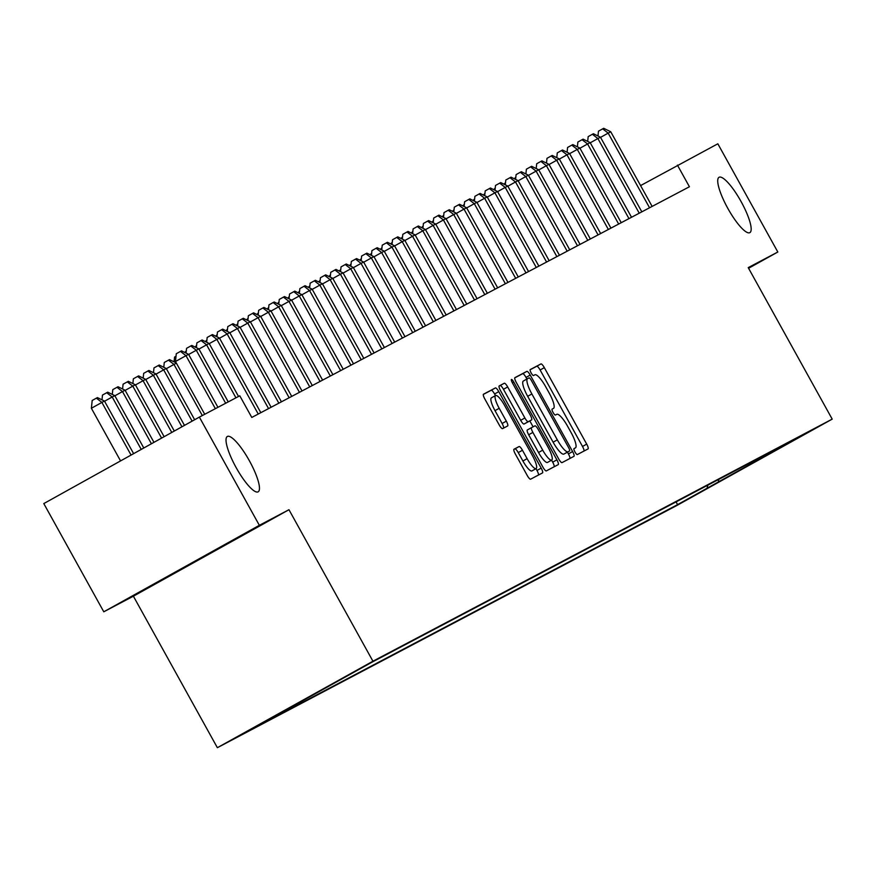 <?xml version="1.0" encoding="UTF-8"?>
<svg xmlns="http://www.w3.org/2000/svg" width="876" height="876" viewBox="0 0 876 876"><rect width="100%" height="100%" fill="white"/><g stroke="black" fill="none" stroke-linecap="round" stroke-linejoin="round"><path stroke-width="1.31" d="M574.963 451.961A3.405 0.799 60.9 0 0 577.317 454.567L588.059 448.906A4.862 1.139 60.9 0 0 588.059 448.895A4.862 1.139 60.9 0 0 586.712 444.121L544.325 367.646A4.862 1.139 60.9 0 0 540.952 363.923L530.21 369.584A3.405 0.799 60.9 0 0 531.152 372.935A3.405 0.799 60.9 0 0 533.517 375.53L534.897 374.808A15.549 3.657 60.9 0 1 545.671 386.699L549.208 393.072A15.549 3.657 60.9 0 1 553.523 408.358L552.121 409.103A3.405 0.799 60.9 0 0 552.11 409.103A3.405 0.799 60.9 0 0 553.063 412.454A3.405 0.799 60.9 0 0 555.417 415.049L556.808 414.315A15.549 3.657 60.9 0 1 567.571 426.207L571.108 432.58A15.549 3.657 60.9 0 1 575.423 447.877A15.549 3.657 60.9 0 1 575.412 447.888L574.021 448.611A3.405 0.799 60.9 0 0 574.021 448.621A3.405 0.799 60.9 0 0 574.963 451.961M249.331 460.677A31.678 7.446 60.9 0 0 227.355 436.467A31.678 7.446 60.9 0 0 236.159 467.631A31.678 7.446 60.9 0 0 258.135 491.841A31.678 7.446 60.9 0 0 249.331 460.677M741.041 201.491A31.678 7.446 60.9 0 0 719.054 177.28A31.678 7.446 60.9 0 0 727.857 208.444A31.678 7.446 60.9 0 0 749.834 232.655A31.678 7.446 60.9 0 0 741.041 201.491M236.115 737.515L263.424 722.35L236.115 737.515M513.993 449.235A4.862 1.139 60.9 0 0 513.982 449.246A4.862 1.139 60.9 0 0 515.34 454.02L527.232 475.482A4.862 1.139 60.9 0 0 530.593 479.194L542.518 472.909A4.862 1.139 60.9 0 0 542.529 472.898A4.862 1.139 60.9 0 0 541.182 468.123L498.783 391.649A4.862 1.139 60.9 0 0 495.422 387.926L483.497 394.211A4.862 1.139 60.9 0 0 483.486 394.222A4.862 1.139 60.9 0 0 484.833 398.996L499.2 424.915A4.862 1.139 60.9 0 0 502.572 428.627L507.675 425.944A4.862 1.139 60.9 0 0 507.675 425.933A4.862 1.139 60.9 0 0 506.328 421.159L499.2 408.304A12.998 3.055 60.9 0 1 495.597 395.525A12.998 3.055 60.9 0 1 504.609 405.457L532.52 455.805A12.998 3.055 60.9 0 1 536.134 468.583A12.998 3.055 60.9 0 1 527.111 458.652L522.457 450.264A4.862 1.139 60.9 0 0 519.096 446.552L513.993 449.235M288.96 509.712L259.351 525.315L199.367 417.107L43.8 503.58L103.784 611.798L133.393 596.195L217.368 747.699L372.935 661.216L288.96 509.712L133.393 596.195M748.586 268.275L777.822 252.014L748.224 267.618L832.2 419.122L372.935 661.216M777.822 252.014L717.838 143.795L640.586 185.581M199.367 417.107L239.783 395.799L251.784 417.447L689.423 186.752L677.422 165.104M558.669 458.904A4.862 1.139 60.9 0 0 562.031 462.627L573.955 456.33A4.862 1.139 60.9 0 0 573.966 456.33A4.862 1.139 60.9 0 0 572.608 451.556L530.221 375.07A4.862 1.139 60.9 0 0 526.859 371.358L514.924 377.644A4.862 1.139 60.9 0 0 516.271 382.429L558.669 458.904M558.242 464.619L546.317 470.905A4.862 1.139 60.9 0 1 542.945 467.193L500.557 390.707A4.862 1.139 60.9 0 1 499.2 385.933A4.862 1.139 60.9 0 0 499.2 385.933L504.313 383.239A4.862 1.139 60.9 0 1 507.675 386.951L524.877 417.972A4.862 1.139 60.9 0 0 528.239 421.685L531.622 419.9A4.862 1.139 60.9 0 0 531.633 419.9A4.862 1.139 60.9 0 0 530.276 415.125L512.383 382.834A3.405 0.799 60.9 0 1 511.431 379.483A3.405 0.799 60.9 0 1 513.796 382.089L556.895 459.834A4.862 1.139 60.9 0 1 558.242 464.619L558.242 464.619M706.527 488.786L677.816 504.664L706.527 488.786M217.368 747.699L676.633 505.605L832.2 419.122M278.743 713.699L249.211 730.442L677.586 504.631L707.02 488.271L707.863 485.14M278.645 714.082L371.982 662.19L800.357 436.379L707.02 488.271M259.351 525.315L103.784 611.798M676.075 501.893L677.586 504.631M769.905 452.432L770.924 452.75M718.714 479.424L718.342 482.304M584.007 451.03A4.862 1.139 60.9 0 0 582.507 446.453L540.12 369.979A4.862 1.139 60.9 0 0 536.747 366.267L530.09 369.771M526.914 379.034L526.016 377.414A4.862 1.139 60.9 0 0 522.654 373.691L514.77 377.852M569.915 458.466A4.862 1.139 60.9 0 0 568.404 453.888L567.44 452.147M565.348 453.308L569.553 450.976A3.405 0.799 60.9 0 0 568.612 447.625L531.393 380.491A3.405 0.799 60.9 0 0 529.038 377.895L527.571 378.662A15.549 3.657 60.9 0 0 527.56 378.673A15.549 3.657 60.9 0 0 531.874 393.97L557.311 439.851A15.549 3.657 60.9 0 0 568.086 451.742L563.881 454.086L568.086 451.742M527.538 378.684L523.366 381.005A15.549 3.657 60.9 0 0 523.355 381.016A15.549 3.657 60.9 0 0 527.67 396.302L531.874 393.97M563.881 454.086A15.549 3.657 60.9 0 1 553.106 442.194L527.67 396.302M499.046 386.141L504.313 383.239M527.429 422.243L531.633 419.9L527.418 422.243A4.862 1.139 60.9 0 0 527.429 422.232A4.862 1.139 60.9 0 0 527.429 422.243L524.034 424.028A4.862 1.139 60.9 0 1 520.673 420.305L503.47 389.294A4.862 1.139 60.9 0 0 500.108 385.582M529.816 420.907L533.09 426.82M551.584 460.174L552.69 462.178L556.895 459.834M542.715 450.155A12.998 3.055 60.9 0 0 551.727 460.086A12.998 3.055 60.9 0 0 548.124 447.308L538.291 429.569A4.862 1.139 60.9 0 0 534.918 425.856L531.535 427.641A4.862 1.139 60.9 0 0 532.882 432.415L542.715 450.155L538.51 452.498A12.998 3.055 60.9 0 0 547.522 462.429L551.727 460.086M527.33 429.974L531.535 427.641L527.33 429.974A4.862 1.139 60.9 0 0 528.677 434.759L532.882 432.415M538.51 452.498L528.677 434.759M554.19 466.755A4.862 1.139 60.9 0 0 552.69 462.178M536.134 468.583L531.929 470.927A12.998 3.055 60.9 0 1 522.906 460.995L518.253 452.596A4.862 1.139 60.9 0 0 514.891 448.884L513.829 449.443M495.597 395.525L491.392 397.857A12.998 3.055 60.9 0 0 495.006 410.647L499.2 408.304M503.623 428.068A4.862 1.139 60.9 0 0 502.123 423.491L495.006 410.647M495.477 395.591L494.579 393.981A4.862 1.139 60.9 0 0 491.217 390.269L483.333 394.419M538.477 475.033A4.862 1.139 60.9 0 0 536.977 470.467L535.981 468.671M514.3 178.759L515.833 177.127M649.554 207.765L608.174 133.13L610.747 131.772L652.127 206.407M597.98 135.977L598.472 131.181L602.677 128.849L608.174 133.13L600.553 137.368M602.677 128.849L603.706 128.301L610.747 131.772M503.996 184.19L505.54 182.547M493.703 189.621L495.236 187.979M483.41 195.041L484.943 193.41M473.106 200.473L474.639 198.83M639.25 213.196L597.881 138.55L600.454 137.193L641.823 211.839M587.676 141.408L588.179 136.612L592.384 134.269L597.881 138.55L590.249 142.799M592.384 134.269L593.413 133.732L600.454 137.193M628.957 218.617L587.588 143.982L590.161 142.624L631.53 217.259M577.383 146.829L577.875 142.043L582.08 139.7L587.588 143.982L579.956 148.219M582.08 139.7L583.109 139.153L590.161 142.624M618.664 224.048L577.284 149.413L579.857 148.055L621.237 222.69M567.09 152.26L567.582 147.464L571.787 145.131L577.284 149.413L569.652 153.65M571.787 145.131L572.816 144.584L579.857 148.055M608.36 229.479L566.991 154.833L569.564 153.486L610.933 228.121M556.786 157.691L557.278 152.895L561.483 150.552L566.991 154.833L559.359 159.082M561.483 150.552L562.512 150.015L569.564 153.486M462.813 205.904L464.346 204.261M598.067 234.91L556.687 160.264L559.26 158.906L600.64 233.553M546.493 163.122L546.985 158.326L551.19 155.983L556.687 160.264L549.066 164.502M551.19 155.983L552.219 155.446L559.26 158.906M452.509 211.335L454.053 209.692M587.763 240.331L546.394 165.695L548.967 164.338L590.336 238.973M536.189 168.542L536.692 163.746L540.897 161.414L546.394 165.695L538.762 169.933M540.897 161.414L541.926 160.866L548.967 164.338M442.216 216.755L443.749 215.124M577.47 245.762L536.101 171.127L538.674 169.769L580.043 244.404M525.896 173.974L526.388 169.178L530.593 166.845L536.101 171.127L528.469 175.364M530.593 166.845L531.622 166.298L538.674 169.769M431.923 222.186L433.456 220.544M567.166 251.193L525.797 176.547L528.37 175.189L569.75 249.835M515.592 179.405L516.095 174.609L520.3 172.265L525.797 176.547L518.165 180.795M520.3 172.265L521.33 171.729L528.37 175.189M421.619 227.618L423.152 225.975M556.873 256.613L515.504 181.978L518.077 180.62L559.446 255.255M505.299 184.825L505.791 180.029L509.996 177.697L515.504 181.978L507.872 186.216M509.996 177.697L511.026 177.149L518.077 180.62M411.326 233.038L412.859 231.406M546.58 262.044L505.2 187.409L507.773 186.051L549.153 260.687M495.006 190.256L495.498 185.46L499.703 183.128L505.2 187.409L497.579 191.647M499.703 183.128L500.733 182.58L507.773 186.051M401.022 238.469L402.566 236.827M536.276 267.476L494.907 192.829L497.48 191.483L538.85 266.118M484.702 195.687L485.205 190.891L489.41 188.548L494.907 192.829L487.275 197.078M489.41 188.548L490.44 188.011L497.48 191.483M390.729 243.9L392.262 242.258M525.983 272.907L484.614 198.261L487.187 196.903L528.557 271.549M474.409 201.119L474.901 196.323L479.106 193.979L484.614 198.261L476.982 202.498M479.106 193.979L480.136 193.443L487.187 196.903M515.679 278.327L474.31 203.692L476.883 202.334L518.264 276.969M464.105 206.539L464.608 201.743L468.813 199.41L474.31 203.692L466.678 207.93M468.813 199.41L469.843 198.863L476.883 202.334M505.386 283.758L464.017 209.123L466.59 207.765L507.96 282.4M453.812 211.97L454.305 207.174L458.509 204.842L464.017 209.123L456.385 213.361M458.509 204.842L459.539 204.294L466.59 207.765M380.436 249.331L381.969 247.689M370.132 254.752L371.665 253.12M359.839 260.183L361.372 258.54M495.093 289.19L453.713 214.543L456.286 213.186L497.667 287.832M443.519 217.401L444.012 212.605L448.216 210.262L453.713 214.543L446.092 218.792M448.216 210.262L449.246 209.725L456.286 213.186M349.535 265.614L351.079 263.972M484.789 294.61L443.42 219.975L445.993 218.617L487.363 293.252M433.215 222.822L433.719 218.025L437.923 215.693L443.42 219.975L435.788 224.212M437.923 215.693L438.953 215.146L445.993 218.617M339.242 271.034L340.775 269.403M474.496 300.041L433.116 225.406L435.7 224.048L477.07 298.683M422.922 228.253L423.415 223.457L427.619 221.124L433.116 225.406L425.495 229.643M427.619 221.124L428.649 220.577L435.7 224.048M328.949 276.466L330.482 274.823M464.192 305.472L422.823 230.826L425.397 229.479L466.777 304.114M412.618 233.684L413.122 228.888L417.326 226.545L422.823 230.826L415.191 235.075M417.326 226.545L418.356 226.008L425.397 229.479M318.645 281.897L320.178 280.254M453.899 310.903L412.53 236.257L415.104 234.899L456.473 309.546M402.325 239.115L402.818 234.319L407.022 231.976L412.53 236.257L404.898 240.495M407.022 231.976L408.052 231.439L415.104 234.899M308.352 287.328L309.885 285.685M443.606 316.324L402.226 241.688L404.8 240.331L446.18 314.966M392.032 244.535L392.525 239.739L396.729 237.407L402.226 241.688L394.605 245.926M396.729 237.407L397.759 236.859L404.8 240.331M298.048 292.748L299.592 291.117M433.302 321.755L391.933 247.12L394.507 245.762L435.876 320.397M381.728 249.967L382.232 245.171L386.436 242.838L391.933 247.12L384.301 251.357M386.436 242.838L387.466 242.291L394.507 245.762M287.755 298.179L289.288 296.537M423.009 327.186L381.629 252.54L384.214 251.182L425.583 325.828M371.435 255.398L371.928 250.602L376.132 248.258L381.629 252.54L374.008 256.788M376.132 248.258L377.162 247.722L384.214 251.182M277.462 303.611L278.995 301.968M267.158 309.031L268.691 307.399M256.865 314.462L258.398 312.82M412.705 332.606L371.336 257.971L373.91 256.613L415.29 331.248M361.131 260.818L361.635 256.022L365.84 253.69L371.336 257.971L363.704 262.209M365.84 253.69L366.869 253.142L373.91 256.613M402.412 338.037L361.043 263.402L363.617 262.044L404.986 336.68M350.838 266.249L351.331 261.453L355.536 259.121L361.043 263.402L353.411 267.64M355.536 259.121L356.565 258.573L363.617 262.044M392.12 343.469L350.739 268.822L353.313 267.476L394.693 342.111M340.545 271.68L341.038 266.884L345.243 264.541L350.739 268.822L343.118 273.071M345.243 264.541L346.272 264.005L353.313 267.476M246.561 319.893L248.105 318.251M381.816 348.9L340.446 274.254L343.02 272.896L384.389 347.542M330.241 277.112L330.745 272.316L334.95 269.972L340.446 274.254L332.814 278.491M334.95 269.972L335.979 269.436L343.02 272.896M236.268 325.325L237.801 323.682M371.523 354.32L330.142 279.685L332.727 278.327L374.096 352.962M319.948 282.532L320.441 277.736L324.646 275.403L330.142 279.685L322.521 283.923M324.646 275.403L325.675 274.856L332.727 278.327M225.964 330.745L227.508 329.113M361.219 359.751L319.85 285.116L322.423 283.758L363.803 358.394M309.644 287.963L310.148 283.167L314.353 280.835L319.85 285.116L312.217 289.354M314.353 280.835L315.382 280.287L322.423 283.758M215.671 336.176L217.204 334.533M350.926 365.183L309.556 290.536L312.13 289.179L353.499 363.825M299.351 293.394L299.844 288.598L304.049 286.255L309.556 290.536L301.924 294.785M304.049 286.255L305.078 285.718L312.13 289.179M205.378 341.607L206.911 339.965M195.074 347.027L196.618 345.396M184.781 352.459L186.314 350.816M340.633 370.603L299.253 295.968L301.826 294.61L343.206 369.245M289.058 298.815L289.551 294.018L293.756 291.686L299.253 295.968L291.631 300.205M293.756 291.686L294.785 291.139L301.826 294.61M330.329 376.034L288.96 301.399L291.533 300.041L332.902 374.676M278.754 304.246L279.258 299.45L283.463 297.117L288.96 301.399L281.327 305.636M283.463 297.117L284.492 296.57L291.533 300.041M320.036 381.465L278.656 306.819L281.24 305.461L322.609 380.107M268.461 309.677L268.954 304.881L273.159 302.538L278.656 306.819L271.034 311.068M273.159 302.538L274.188 302.001L281.24 305.461M174.072 361.854L174.565 357.058L176.021 356.247M309.732 386.896L268.363 312.25L270.936 310.892L312.305 385.539M258.157 315.108L258.661 310.312L262.866 307.969L268.363 312.25L260.73 316.488M262.866 307.969L263.895 307.432L270.936 310.892M176.383 363.157L173.974 364.427L202.312 415.553M163.779 367.274L164.272 362.478L169.506 359.598L176.251 362.916M168.477 360.145L173.974 364.427L166.352 368.665M299.439 392.317L258.07 317.681L260.643 316.324L302.012 390.959M247.864 320.528L248.357 315.732L252.562 313.4L258.07 317.681L250.437 321.919M252.562 313.4L253.591 312.852L260.643 316.324M194.647 419.724L166.254 368.5L163.681 369.858L192.107 421.137M153.475 372.705L153.979 367.909L159.213 365.029L166.254 368.5M158.184 365.577L163.681 369.858L156.048 374.096M289.146 397.748L247.766 323.113L250.339 321.755L291.719 396.39M237.571 325.96L238.064 321.163L242.269 318.831L247.766 323.113L240.144 327.35M242.269 318.831L243.298 318.284L250.339 321.755M184.475 425.375L155.961 373.921L153.377 375.278L181.934 426.798M143.182 378.136L143.675 373.34L148.909 370.46L155.961 373.921M147.88 370.997L153.377 375.278L145.755 379.527M278.842 403.179L237.473 328.533L240.046 327.175L281.415 401.821M227.267 331.391L227.771 326.595L231.965 324.251L237.473 328.533L229.84 332.781M231.965 324.251L233.005 323.715L240.046 327.175M174.302 431.036L145.657 379.352L143.084 380.71L171.762 432.448M132.878 383.557L133.382 378.771L138.616 375.892L145.657 379.352M137.587 376.428L143.084 380.71L135.452 384.947M268.549 408.599L227.169 333.964L229.742 332.606L271.122 407.241M216.974 336.811L217.467 332.015L221.672 329.683L227.169 333.964L219.547 338.202M221.672 329.683L222.701 329.135L229.742 332.606M164.13 436.686L135.364 384.783L132.791 386.141L161.589 438.099M122.585 388.988L123.078 384.192L128.312 381.312L135.364 384.783M127.283 381.859L132.791 386.141L125.158 390.378M258.245 414.03L216.876 339.395L219.449 338.037L260.818 412.673M206.67 342.242L207.174 337.446L211.379 335.114L216.876 339.395L209.244 343.633M211.379 335.114L212.408 334.566L219.449 338.037M153.957 442.347L125.06 390.214L122.487 391.572L151.417 443.76M112.292 394.419L112.785 389.623L118.019 386.743L125.06 390.214M116.99 387.291L122.487 391.572L114.865 395.81M235.951 397.813L206.583 344.815L209.156 343.458L238.524 396.456M196.377 347.673L196.87 342.877L201.075 340.534L206.583 344.815L198.951 349.064M201.075 340.534L202.104 339.998L209.156 343.458M143.784 447.997L114.767 395.634L112.194 396.992L141.244 449.41M101.988 399.85L102.492 395.054L107.726 392.174L114.767 395.634M106.686 392.711L112.194 396.992L104.562 401.241M225.658 403.245L196.279 350.247L198.852 348.889L228.231 401.887M186.084 353.105L186.577 348.309L190.782 345.965L196.279 350.247L188.647 354.484M190.782 345.965L191.811 345.429L198.852 348.889M133.623 453.659L104.463 401.066L101.89 402.423L91.378 408.271L120.559 460.907M91.378 408.271L92.188 400.474L96.393 398.142L101.89 402.423L131.071 455.071M96.393 398.142L97.422 397.595L104.463 401.066M215.365 408.676L185.986 355.678L188.559 354.32L217.938 407.318M204.721 414.282L175.474 361.514L185.986 355.678L180.478 351.396L181.518 350.849L188.559 354.32M175.474 361.514L176.273 353.729L180.478 351.396M536.747 366.267L540.952 363.923M540.12 369.979L544.325 367.646M582.507 446.453L586.712 444.121M522.654 373.691L526.859 371.358M526.016 377.414L530.221 375.07M568.404 453.888L572.608 451.556M553.106 442.194L557.311 439.851M503.47 389.294L507.675 386.951M520.673 420.305L524.877 417.972M524.034 424.028L528.239 421.685M512.394 382.867L513.796 382.089M514.891 448.884L519.096 446.552M518.253 452.596L522.457 450.264M522.906 460.995L527.111 458.652M502.123 423.491L506.328 421.159M491.217 390.269L495.422 387.926M494.579 393.981L498.783 391.649M536.977 470.467L541.182 468.123M523.355 381.016L527.56 378.673"/></g></svg>
